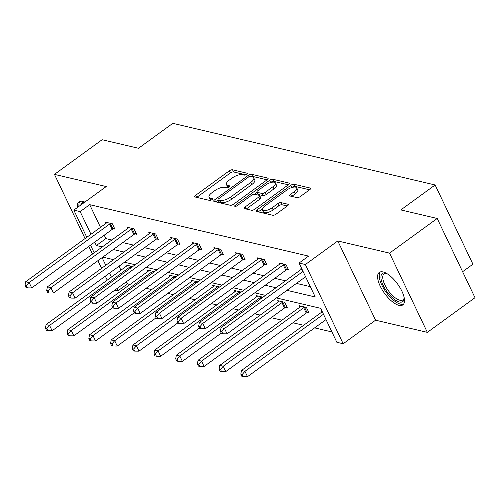 <?xml version="1.0" encoding="UTF-8"?>
<svg xmlns="http://www.w3.org/2000/svg" width="500" height="500" viewBox="0 0 500 500"><rect width="100%" height="100%" fill="white"/><g stroke="black" fill="none" stroke-linecap="round" stroke-linejoin="round"><path stroke-width="0.75" d="M246.688 174.381A1.769 0.681 -25.5 0 0 247.325 173.4A1.769 0.681 -25.5 0 0 247.044 173.206L232.531 169.794A2.525 0.975 -25.5 0 0 229.294 170.837L195.613 195.325A2.525 0.975 -25.5 0 0 194.7 196.731A2.525 0.975 -25.5 0 0 195.106 197.006L209.619 200.419A1.769 0.681 -25.5 0 0 211.887 199.688A1.769 0.681 -25.5 0 0 212.525 198.706A1.769 0.681 -25.5 0 0 212.237 198.512L210.362 198.069A8.075 3.119 -25.5 0 1 209.056 197.194A8.075 3.119 -25.5 0 1 211.975 192.688L214.781 190.65A8.075 3.119 -25.5 0 1 225.144 187.325L227.019 187.763A1.769 0.681 -25.5 0 0 229.288 187.037A1.769 0.681 -25.5 0 0 229.925 186.05A1.769 0.681 -25.5 0 0 229.638 185.856L227.763 185.419A8.075 3.119 -25.5 0 1 226.456 184.544A8.075 3.119 -25.5 0 1 229.381 180.037L232.188 177.994A8.075 3.119 -25.5 0 1 242.544 174.669L244.425 175.113A1.769 0.681 -25.5 0 0 246.688 174.381M399.019 305.356A20.056 8.025 54 0 1 382.169 289.762A20.056 8.025 54 0 1 379.256 272.431A20.056 8.025 54 0 1 383.088 271.95A20.056 8.025 54 0 1 399.931 287.544A20.056 8.025 54 0 1 402.85 304.875A20.056 8.025 54 0 1 399.019 305.356M77.362 207.531A20.056 8.025 54 0 1 78.95 201.856A20.056 8.025 54 0 1 82.781 201.381A20.056 8.025 54 0 1 84.831 202.1M427.344 332.356L389.55 253.125L337.788 240.963L375.575 320.194L427.344 332.356L475 297.706L437.206 218.475L400.819 209.925L435.131 184.975L172.819 123.331L138.506 148.281L102.112 139.725L54.456 174.381L85.069 238.562M88.812 246.406L92.25 253.612L92.894 253.762M437.206 218.475L389.55 253.125M296.994 197.638A2.525 0.975 -25.5 0 0 300.225 196.594L309.675 189.725A2.525 0.975 -25.5 0 0 310.587 188.319A2.525 0.975 -25.5 0 0 310.181 188.044L294.062 184.256A2.525 0.975 -25.5 0 0 290.825 185.294L257.144 209.788A2.525 0.975 -25.5 0 0 256.238 211.194A2.525 0.975 -25.5 0 0 256.644 211.469L272.762 215.256A2.525 0.975 -25.5 0 0 275.994 214.213L287.413 205.919A2.525 0.975 -25.5 0 0 288.325 204.506A2.525 0.975 -25.5 0 0 287.919 204.237L281.019 202.613A2.525 0.975 -25.5 0 0 277.781 203.65L272.119 207.769A6.75 2.606 -25.5 0 1 262.375 209.819A6.75 2.606 -25.5 0 1 264.812 206.05L286.988 189.931A6.75 2.606 -25.5 0 1 296.737 187.881A6.75 2.606 -25.5 0 1 294.294 191.644L290.6 194.331A2.525 0.975 -25.5 0 0 289.688 195.744A2.525 0.975 -25.5 0 0 290.094 196.012L296.994 197.638M86.794 237.312L73.819 210.106L106.225 186.544L54.456 174.381M73.819 210.106L80.15 211.594L90.969 234.281M286.931 290.325L315.238 296.975L299.044 263.038L308.575 256.106L89.681 204.662L80.15 211.594M299.044 263.038L305.375 264.525L343.169 343.756L336.838 342.269L320.65 308.325L276.456 297.944M337.788 240.963L305.375 264.525M267.194 179.744A2.525 0.975 -25.5 0 0 268.106 178.337A2.525 0.975 -25.5 0 0 267.7 178.062L251.581 174.275A2.525 0.975 -25.5 0 0 248.344 175.312L214.669 199.8A2.525 0.975 -25.5 0 0 213.756 201.213A2.525 0.975 -25.5 0 0 214.163 201.481L230.281 205.269A2.525 0.975 -25.5 0 0 233.519 204.231L267.194 179.744M272.825 179.262L288.944 183.05A2.525 0.975 -25.5 0 1 289.35 183.325A2.525 0.975 -25.5 0 1 288.438 184.731L254.756 209.225A2.525 0.975 -25.5 0 1 251.519 210.263L244.619 208.644A2.525 0.975 -25.5 0 1 244.213 208.369A2.525 0.975 -25.5 0 1 245.125 206.962L258.788 197.031A2.525 0.975 -25.5 0 0 259.7 195.619A2.525 0.975 -25.5 0 0 259.294 195.35L254.713 194.275A2.525 0.975 -25.5 0 0 251.481 195.312L237.256 205.65A1.769 0.681 -25.5 0 1 234.706 206.188A1.769 0.681 -25.5 0 1 235.344 205.2L269.587 180.306A2.525 0.975 -25.5 0 1 272.825 179.262L273.844 181.406L288.331 184.812M462.6 271.712L472.925 264.206L435.131 184.975M307.419 312.4L308.975 312.762L306.419 307.413L299.462 305.775L300.056 307.019M262.962 297.2L256.044 295.575L256.637 296.812M219.544 286.994L212.631 285.369L213.219 286.613M176.125 276.794L169.213 275.169L169.806 276.406M132.706 266.588L125.794 264.962L126.388 266.206M119.031 266.2L120.925 270.175M126.431 281.712L127.469 283.894L129.975 284.481M146.119 288.281L151.681 289.587M167.831 293.381L173.388 294.688M189.537 298.481L195.1 299.788M211.244 303.581L216.806 304.887M232.956 308.688L238.519 309.994M254.662 313.788L260.225 315.094M271.2 317.675L281.938 320.194M292.906 322.775L303.644 325.294M314.619 327.875L331.912 331.938M154.412 271.688L147.5 270.062L148.094 271.306M197.831 281.894L190.919 280.269L191.513 281.512M241.25 292.094L234.338 290.469L234.931 291.712M285.706 307.3L287.269 307.663L284.713 302.312L277.756 300.675L278.35 301.919M321.95 311.062L321.175 310.875L321.763 312.119M127.469 283.894L117.938 290.825L114.881 290.106M375.575 320.194L343.169 343.756M107.219 280.144L105.325 276.169M101.587 268.331L97.931 260.663M94.188 252.819L90.531 245.15M102.106 257.625L105.763 265.294M109.5 273.131L111.394 277.106M116.9 288.637L117.938 290.825M265.481 295.363L254.75 292.838M243.775 290.262L233.038 287.738M222.062 285.163L211.331 282.638M200.356 280.056L189.619 277.538M178.65 274.956L167.913 272.431M156.938 269.856L146.206 267.331M135.231 264.756L124.494 262.231M113.519 259.65L102.788 257.131M94.706 242.119L96.337 245.538L102.287 246.938M113.263 249.513L123.994 252.037M134.969 254.613L145.706 257.137M156.675 259.719L167.413 262.238M178.388 264.819L189.119 267.344M200.094 269.919L210.831 272.444M221.806 275.019L232.537 277.544M243.512 280.125L254.25 282.644M265.219 285.225L275.956 287.744M104.237 235.188L105.869 238.606L111.819 240.006M122.794 242.581L133.525 245.106M144.5 247.681L155.238 250.206M166.206 252.787L176.944 255.306M187.919 257.887L198.656 260.413M209.625 262.987L220.362 265.512M231.337 268.087L242.069 270.613M253.044 273.194L263.781 275.712M274.75 278.294L285.487 280.819M296.462 283.394L310.306 286.65M105.869 238.606L96.337 245.538M89.681 204.662L100.5 227.35M301.337 269.294L300.744 268.05L301.525 268.231M279.631 264.194L279.037 262.95L285.994 264.581L288.55 269.938L286.988 269.569M257.919 259.088L257.325 257.85L264.288 259.481L266.837 264.837L265.281 264.469M236.213 253.988L235.619 252.744L242.575 254.381L245.131 259.731L243.575 259.369M214.5 248.888L213.906 247.644L220.869 249.281L223.419 254.631L221.863 254.269M192.794 243.787L192.2 242.544L199.156 244.175L201.713 249.531L200.156 249.163M171.088 238.681L170.494 237.444L177.45 239.075L180 244.431L178.444 244.062M149.375 233.581L148.781 232.338L155.744 233.975L158.294 239.325L156.738 238.962M127.669 228.481L127.075 227.237L134.031 228.875L136.588 234.225L135.031 233.863M105.956 223.381L105.363 222.138L112.325 223.769L114.875 229.125L113.319 228.756M226.456 184.544L227.481 186.681A8.075 3.119 -25.5 0 0 228.506 187.481M209.056 197.194L210.081 199.338A8.075 3.119 -25.5 0 0 211.106 200.131M245.888 174.838L233.55 171.938A2.525 0.975 -25.5 0 0 230.312 172.975L196.737 197.387M218.181 200.131L215.794 201.869M267.094 179.819L252.606 176.412A2.525 0.975 -25.5 0 0 250.931 176.637M250.469 176.531A1.769 0.681 -25.5 0 0 248.2 177.256L218.637 198.756A1.769 0.681 -25.5 0 0 218 199.744A1.769 0.681 -25.5 0 0 218.281 199.931L220.263 200.4A8.075 3.119 -25.5 0 0 230.625 197.069L250.831 182.375A8.075 3.119 -25.5 0 0 253.75 177.875A8.075 3.119 -25.5 0 0 252.45 176.994L250.469 176.531M218 199.744L219.019 201.881A1.769 0.681 -25.5 0 0 219.306 202.075L218.281 199.931M253.75 177.875L254.775 180.012A8.075 3.119 -25.5 0 1 251.85 184.519L231.644 199.213A8.075 3.119 -25.5 0 1 221.287 202.537L219.306 202.075M246.25 209.025L259.806 199.169A2.525 0.975 -25.5 0 0 260.719 197.763L259.7 195.619M254.394 194.237L257.031 192.319M270.3 182.675L270.606 182.444L269.587 180.306M272.962 186.725A6.75 2.606 -25.5 0 0 275.4 182.956A6.75 2.606 -25.5 0 0 265.65 185.006L257.838 190.688A2.525 0.975 -25.5 0 0 256.925 192.094A2.525 0.975 -25.5 0 0 257.337 192.369L261.913 193.444A2.525 0.975 -25.5 0 0 265.15 192.4L272.962 186.725L273.981 188.863A6.75 2.606 -25.5 0 0 276.425 185.1L275.4 182.956M256.925 192.094L257.95 194.237A2.525 0.975 -25.5 0 0 258.356 194.506L257.337 192.369M273.981 188.863L266.169 194.544A2.525 0.975 -25.5 0 1 262.931 195.581L258.356 194.506M273.844 181.406A2.525 0.975 -25.5 0 0 270.606 182.444M296.737 187.881L297.756 190.025A6.75 2.606 -25.5 0 1 295.312 193.787L291.725 196.4M262.375 209.819L263.394 211.956A6.75 2.606 -25.5 0 0 273.144 209.913L272.119 207.769M287.306 205.994L282.038 204.756A2.525 0.975 -25.5 0 0 278.8 205.794L273.144 209.913M309.575 189.8L295.087 186.4A2.525 0.975 -25.5 0 0 291.85 187.438L291.631 187.594M262.337 208.894L258.275 211.85M127.35 265.331L127.15 265.55A2.569 0.994 154.5 0 1 126.544 266.094L46.094 324.588L49.575 325.406L52.131 330.756L90.981 302.506M46.819 328.569L45.425 328.237L46.45 330.381L47.844 330.706L46.819 328.569L49.575 325.406L130.019 266.913A2.569 0.994 154.5 0 1 130.831 266.419L131.194 266.231M45.425 328.237L46.094 324.588M52.131 330.756L47.844 330.706M110.769 223.406L110.406 223.588A2.569 0.994 -25.5 0 0 109.594 224.081L29.15 282.575L25.669 281.756L106.112 223.263A2.569 0.994 -25.5 0 0 106.725 222.725L106.925 222.5M114.431 228.194L112.956 228.944A2.569 0.994 -25.5 0 0 112.144 229.438L31.7 287.931L29.15 282.575L26.394 285.738L25 285.413L26.019 287.55L27.413 287.881L26.394 285.738M27.413 287.881L31.7 287.931M25.669 281.756L25 285.413M149.056 270.431L148.863 270.656A2.569 0.994 154.5 0 1 148.25 271.194L67.806 329.688L71.281 330.506L73.838 335.856L112.688 307.606M68.525 333.669L67.138 333.338L68.156 335.481L69.55 335.806L68.525 333.669L71.281 330.506L151.731 272.013A2.569 0.994 154.5 0 1 152.544 271.519L152.9 271.337M67.138 333.338L67.806 329.688M73.838 335.856L69.55 335.806M170.769 275.531L170.569 275.756A2.569 0.994 154.5 0 1 169.956 276.294L89.513 334.787L92.994 335.606L95.544 340.962L134.4 312.712M90.237 338.769L88.844 338.444L89.869 340.581L91.256 340.913L90.237 338.769L92.994 335.606L173.438 277.113A2.569 0.994 154.5 0 1 174.25 276.619L174.613 276.438M88.844 338.444L89.513 334.787M95.544 340.962L91.256 340.913M132.475 228.506L132.113 228.694A2.569 0.994 -25.5 0 0 131.3 229.188L50.856 287.675L47.375 286.863L127.825 228.369A2.569 0.994 -25.5 0 0 128.431 227.825L128.631 227.606M136.144 233.294L134.669 234.044A2.569 0.994 -25.5 0 0 133.856 234.537L53.412 293.031L50.856 287.675L48.1 290.837L46.706 290.512L47.731 292.656L49.119 292.981L48.1 290.837M49.119 292.981L53.412 293.031M47.375 286.863L46.706 290.512M154.181 233.606L153.825 233.794A2.569 0.994 -25.5 0 0 153.012 234.288L72.562 292.781L69.088 291.962L149.531 233.469A2.569 0.994 -25.5 0 0 150.144 232.925L150.338 232.706M157.85 238.394L156.375 239.144A2.569 0.994 -25.5 0 0 155.562 239.638L75.119 298.131L72.562 292.781L69.806 295.944L68.419 295.613L69.438 297.756L70.831 298.081L69.806 295.944M70.831 298.081L75.119 298.131M69.088 291.962L68.419 295.613M80.787 205.037A17.356 6.944 54 0 1 84.456 202.369M80.013 201.344A19.931 7.975 -126 0 0 78.963 206.369M404.231 297.881A17.356 6.944 54 0 1 404.212 298.394A17.356 6.944 54 0 1 387.887 292.863A17.356 6.944 54 0 1 380.988 278.306A17.356 6.944 54 0 1 385.844 273.131A17.356 6.944 54 0 1 386.337 273.275M386.469 273.35A16.075 6.431 -126 0 0 384.081 273.85A16.075 6.431 -126 0 0 389.188 291.775A16.075 6.431 -126 0 0 402.981 299.85A16.075 6.431 -126 0 0 404.2 297.731M380.319 271.919A19.931 7.975 -126 0 0 387.194 293.65A19.931 7.975 -126 0 0 403.663 304.025M192.475 280.631L192.281 280.856A2.569 0.994 154.5 0 1 191.669 281.4L111.225 339.888L114.7 340.706L117.256 346.062L156.106 317.812M111.944 343.869L110.556 343.544L111.575 345.688L112.969 346.012L111.944 343.869L114.7 340.706L195.144 282.213A2.569 0.994 154.5 0 1 195.956 281.719L196.319 281.537M110.556 343.544L111.225 339.888M117.256 346.062L112.969 346.012M175.894 238.713L175.531 238.894A2.569 0.994 -25.5 0 0 174.719 239.387L94.275 297.881L90.794 297.062L171.238 238.569A2.569 0.994 -25.5 0 0 171.85 238.031L172.05 237.806M179.556 243.5L178.088 244.25A2.569 0.994 -25.5 0 0 177.275 244.744L96.825 303.231L94.275 297.881L91.519 301.044L90.125 300.719L91.15 302.856L92.537 303.181L91.519 301.044M92.537 303.181L96.825 303.231M90.794 297.062L90.125 300.719M214.188 285.738L213.988 285.956A2.569 0.994 154.5 0 1 213.375 286.5L132.931 344.994L136.412 345.812L138.963 351.163L177.819 322.912M133.656 348.975L132.262 348.644L133.281 350.788L134.675 351.112L133.656 348.975L136.412 345.812L216.856 287.319A2.569 0.994 154.5 0 1 217.669 286.825L218.031 286.637M132.262 348.644L132.931 344.994M138.963 351.163L134.675 351.112M197.6 243.812L197.237 243.994A2.569 0.994 -25.5 0 0 196.425 244.488L115.981 302.981L112.506 302.162L192.95 243.669A2.569 0.994 -25.5 0 0 193.562 243.131L193.756 242.906M201.269 248.6L199.794 249.35A2.569 0.994 -25.5 0 0 198.981 249.844L118.537 308.337L115.981 302.981L113.225 306.144L111.838 305.819L112.856 307.956L114.25 308.288L113.225 306.144M114.25 308.288L118.537 308.337M112.506 302.162L111.838 305.819M235.894 290.837L235.694 291.062A2.569 0.994 154.5 0 1 235.087 291.6L154.637 350.094L158.119 350.913L160.675 356.262L199.525 328.013M155.363 354.075L153.969 353.744L154.994 355.887L156.387 356.213L155.363 354.075L158.119 350.913L238.562 292.419A2.569 0.994 154.5 0 1 239.375 291.925L239.737 291.744M153.969 353.744L154.637 350.094M160.675 356.262L156.387 356.213M219.312 248.912L218.95 249.1A2.569 0.994 -25.5 0 0 218.137 249.594L137.694 308.081L134.213 307.269L214.656 248.775A2.569 0.994 -25.5 0 0 215.269 248.231L215.469 248.012M222.975 253.7L221.5 254.45A2.569 0.994 -25.5 0 0 220.688 254.944L140.244 313.438L137.694 308.081L134.938 311.244L133.544 310.919L134.562 313.062L135.956 313.387L134.938 311.244M135.956 313.387L140.244 313.438M134.213 307.269L133.544 310.919M257.6 295.938L257.406 296.163A2.569 0.994 154.5 0 1 256.794 296.7L176.35 355.194L179.825 356.012L182.381 361.369L221.231 333.119M177.075 359.175L175.681 358.85L176.7 360.988L178.094 361.319L177.075 359.175L179.825 356.012L260.275 297.519A2.569 0.994 154.5 0 1 261.087 297.025L261.45 296.844M175.681 358.85L176.35 355.194M182.381 361.369L178.094 361.319M241.019 254.013L240.656 254.2A2.569 0.994 -25.5 0 0 239.844 254.694L159.4 313.188L155.919 312.369L236.369 253.875A2.569 0.994 -25.5 0 0 236.975 253.331L237.175 253.113M244.688 258.8L243.212 259.55A2.569 0.994 -25.5 0 0 242.4 260.044L161.956 318.538L159.4 313.188L156.644 316.35L155.25 316.019L156.275 318.163L157.669 318.488L156.644 316.35M157.669 318.488L161.956 318.538M155.919 312.369L155.25 316.019M279.312 301.038L279.113 301.262A2.569 0.994 154.5 0 1 278.5 301.806L198.056 360.294L201.537 361.112L204.088 366.469L284.538 307.975A2.569 0.994 154.5 0 1 285.35 307.481L286.819 306.731M198.781 364.275L197.387 363.95L198.412 366.094L199.8 366.419L198.781 364.275L201.537 361.112L281.981 302.619A2.569 0.994 154.5 0 1 282.794 302.125L283.156 301.944M197.387 363.95L198.056 360.294M204.088 366.469L199.8 366.419M262.731 259.119L262.369 259.3A2.569 0.994 -25.5 0 0 261.556 259.794L181.106 318.288L177.631 317.469L258.075 258.975A2.569 0.994 -25.5 0 0 258.688 258.438L258.881 258.212M266.394 263.906L264.919 264.656A2.569 0.994 -25.5 0 0 264.106 265.15L183.663 323.638L181.106 318.288L178.356 321.45L176.962 321.125L177.981 323.263L179.375 323.587L178.356 321.45M179.375 323.587L183.663 323.638M177.631 317.469L176.962 321.125M301.019 306.144L300.825 306.363A2.569 0.994 154.5 0 1 300.212 306.906L219.769 365.4L223.244 366.213L225.8 371.569L306.244 313.075A2.569 0.994 154.5 0 1 307.056 312.581L308.531 311.831M220.487 369.381L219.1 369.05L220.119 371.194L221.513 371.519L220.487 369.381L223.244 366.213L303.694 307.725A2.569 0.994 154.5 0 1 304.5 307.231L304.862 307.044M219.1 369.05L219.769 365.4M225.8 371.569L221.513 371.519M284.438 264.219L284.075 264.4A2.569 0.994 -25.5 0 0 283.263 264.894L202.819 323.387L199.338 322.569L279.781 264.075A2.569 0.994 -25.5 0 0 280.394 263.538L280.594 263.312M288.1 269.006L286.631 269.756A2.569 0.994 -25.5 0 0 285.819 270.25L205.369 328.744L202.819 323.387L200.062 326.55L198.669 326.225L199.694 328.363L201.081 328.694L200.062 326.55M201.081 328.694L205.369 328.744M199.338 322.569L198.669 326.225M322.269 311.725A2.569 0.994 154.5 0 1 321.919 312.006L241.475 370.5L244.956 371.319L247.506 376.669L326.019 319.587M242.2 374.481L240.806 374.15L241.831 376.294L243.219 376.619L242.2 374.481L244.956 371.319L323.462 314.231M240.806 374.15L241.475 370.5M247.506 376.669L243.219 376.619M303.038 271.406L224.525 328.488L221.05 327.675L301.494 269.181A2.569 0.994 -25.5 0 0 301.844 268.9M305.587 276.756L227.081 333.844L224.525 328.488L221.769 331.65L220.381 331.325L221.4 333.469L222.794 333.794L221.769 331.65M222.794 333.794L227.081 333.844M221.05 327.675L220.381 331.325M247.294 173.738L247.044 173.206M212.494 199.044L212.237 198.512M229.894 186.394L229.638 185.856M228.7 187.387L227.763 185.419M211.3 200.044L210.362 198.069M196.581 197.35L195.613 195.325M230.312 172.975L229.294 170.837M233.55 171.938L232.531 169.794M215.631 201.831L214.669 199.8M249.05 176.788L248.344 175.312M252.606 176.412L251.581 174.275M268.062 178.825L267.7 178.062M221.287 202.537L220.263 200.4M231.644 199.213L230.625 197.069M251.85 184.519L250.831 182.375M289.306 183.812L288.944 183.05M246.094 208.988L245.125 206.962M259.806 199.169L258.788 197.031M235.875 206.312L235.344 205.2M262.931 195.581L261.913 193.444M266.169 194.544L265.15 192.4M291.562 196.363L290.6 194.331M295.312 193.787L294.294 191.644M278.8 205.794L277.781 203.65M282.038 204.756L281.019 202.613M288.281 205L287.919 204.237M258.113 211.812L257.144 209.788M291.85 187.438L290.825 185.294M295.087 186.4L294.062 184.256M310.544 188.806L310.181 188.044M130.6 268.119L130.019 266.913M131.375 267.556L130.831 266.419M110.406 223.588L112.956 228.944M109.594 224.081L112.144 229.438M152.306 273.225L151.731 272.013M153.088 272.656L152.544 271.519M174.013 278.325L173.438 277.113M174.794 277.756L174.25 276.619M132.113 228.694L134.669 234.044M131.3 229.188L133.856 234.537M153.825 233.794L156.375 239.144M153.012 234.288L155.562 239.638M195.725 283.425L195.144 282.213M196.5 282.863L195.956 281.719M175.531 238.894L178.088 244.25M174.719 239.387L177.275 244.744M217.431 288.525L216.856 287.319M218.212 287.962L217.669 286.825M197.237 243.994L199.794 249.35M196.425 244.488L198.981 249.844M239.144 293.631L238.562 292.419M239.919 293.062L239.375 291.925M218.95 249.1L221.5 254.45M218.137 249.594L220.688 254.944M260.85 298.731L260.275 297.519M261.631 298.163L261.087 297.025M240.656 254.2L243.212 259.55M239.844 254.694L242.4 260.044M284.538 307.975L281.981 302.619M285.35 307.481L282.794 302.125M262.369 259.3L264.919 264.656M261.556 259.794L264.106 265.15M306.244 313.075L303.694 307.725M307.056 312.581L304.5 307.231M284.075 264.4L286.631 269.756M283.263 264.894L285.819 270.25"/></g></svg>
